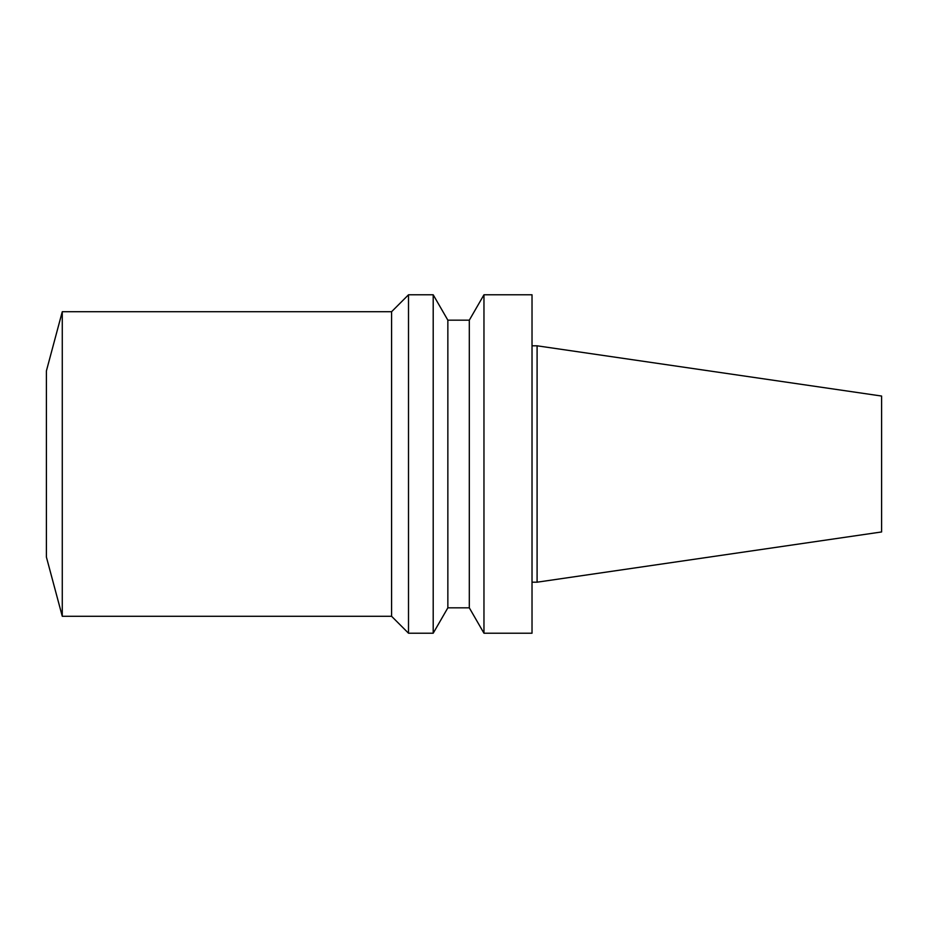 <?xml version="1.0" encoding="UTF-8"?>
<svg xmlns="http://www.w3.org/2000/svg" width="928" height="928" viewBox="0 0 928 928"><rect width="100%" height="100%" fill="white"/><g stroke="black" fill="none" stroke-linecap="round" stroke-linejoin="round"><path stroke-width="1.39" d="M537.092 345.808L537.092 582.192L881.6 531.953L881.6 396.047L537.092 345.808L532.022 345.808M537.092 582.192L532.022 582.192M532.022 633.209L532.022 294.791L483.964 294.791L483.964 633.209L532.022 633.209M483.964 633.209L469.313 607.828L469.313 320.172L483.964 294.791M469.313 607.828L447.853 607.828L447.853 320.172L433.202 294.791L408.506 294.791L408.506 633.209L433.202 633.209L433.202 294.791M447.853 607.828L433.202 633.209M408.506 633.209L391.581 616.285L391.581 311.715L408.506 294.791M391.581 616.285L62.269 616.285L62.269 311.715L391.581 311.715M62.269 616.285L46.4 557.067L46.4 370.933L62.269 311.715M469.313 320.172L447.853 320.172"/></g></svg>
